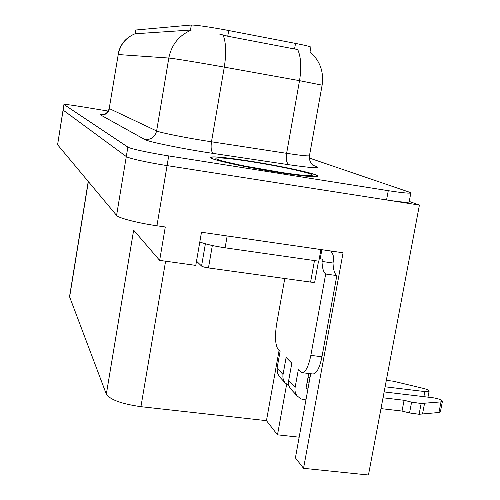 <?xml version="1.0" encoding="UTF-8"?>
<svg xmlns="http://www.w3.org/2000/svg" width="500" height="500" viewBox="0 0 500 500"><rect width="100%" height="100%" fill="white"/><g stroke="black" fill="none" stroke-linecap="round" stroke-linejoin="round"><path stroke-width="0.75" d="M295.538 43.412L294.55 48.987L297.675 49.444C301.044 57.081 301.663 67.487 299.525 80.662L286.625 153.319C301.719 155.588 309.337 156.356 309.475 155.631L322.119 85.169L299.525 80.662L217.262 65.869C195.144 61.956 171.731 58.181 168.806 58.044C171.537 44.569 179.112 35.213 191.537 29.981L135.094 33.775L135.887 29.994L191.337 25.019C196.038 25.05 206.938 26.587 224.044 29.638L295.538 43.412C305.775 45.419 310.887 46.694 310.869 47.225L310.056 51.806M419.412 205.087L368.45 475L303.538 468.312L343.075 252.775L201.481 232.237L195.781 265.394L159.65 260.381L165.294 226.988L156.944 225.775C137.744 223.05 118.3 217.994 116.581 215.4L57.587 144.756L63.056 110.037L126.294 156.556C128.169 158.231 147.825 162.619 167.075 165.6L419.412 205.087L409.25 201.425M159.65 260.381L133.65 230.175L106.331 394.15L69.531 296.669L88.238 181.462M286.625 384.338L277.494 434.831L266.456 420.65L140.931 406.681C121.781 403.969 110.25 399.794 106.331 394.15M266.456 420.65L279.081 350.425M303.538 468.312L295.413 457.875L310.706 373.725M299.194 437.194L277.494 434.831M277.581 172.319C303.944 176.356 317.425 177.606 318.031 176.069C317.425 173.894 282.688 166.319 251.688 161.425C225.844 157.387 212.006 156.062 210.175 157.438C209.281 159.269 244.469 167.138 277.581 172.319M294.55 48.987L227.744 36.225L219.044 33.938M108.281 111.088L83.012 106.919C71.487 105.056 65.131 104.244 63.944 104.475L63.113 110.113L126.294 156.556C128.169 158.231 147.825 162.619 167.075 165.6L386.55 199.944C401.631 202.225 409.175 202.819 409.194 201.719L410.844 192.95M63.944 104.475L127.856 147.088C129.756 148.613 149.45 152.9 168.706 155.919L388.275 190.681C403.356 193 410.894 193.669 410.887 192.694L309.312 158.038M330.644 250.975C333.088 253.713 334.012 256.969 333.419 260.744L333.006 263.012C333.312 269.731 334.588 273.925 336.844 275.587L325.681 274.019L310.844 355.375C308.494 366.725 305.506 372.488 301.881 372.656L298.331 369.719L295.119 387.4L288.681 380.525C288.156 383.769 288.875 386.619 290.831 389.075L291.5 389.8M288.681 380.525L291.819 363.194L286.119 357.481L283.044 374.513L277.075 368.137L280.081 351.431L278.206 349.55C275.244 345.094 274.725 336.519 276.656 323.837L284.775 278.512M411.6 402.15L409.531 412.956L402.025 411.062L404.081 400.275L411.6 402.15L421.163 403.481L441.006 401.887L442.456 401.169C441.381 399.725 438.181 398.581 432.856 397.731L384.137 391.919M309.1 382.962L307.044 382.719M222.975 235.356L320.794 249.544M199.812 241.95C205.675 244.2 214.106 246.15 225.106 247.819L318.819 261.194L320.925 249.613M321.869 249.7L320.206 258.85L319.231 258.925M333.006 263.012L321.994 261.444L322.413 259.163L320.206 258.85M325.681 274.019C323.494 272.362 322.269 268.169 321.994 261.444M336.844 275.587L321.962 356.763C319.6 368.088 316.556 373.825 312.838 373.981L302.094 372.681M308.731 373.488L305.956 388.681L308.012 388.919M277.075 368.137L277.387 373.15L279.806 377.094M288.994 385.706L285.169 382.919C283.244 380.5 282.538 377.7 283.044 374.513M386.325 380.331L393.419 381.219L423.369 388.394C426.844 389.288 428.775 390.163 429.15 391.031C429.081 391.694 427.656 391.875 424.862 391.575L423.888 396.662M307.994 377.512L310.05 377.762M385.106 386.794L424.862 391.575M306 399.919L301.262 399L297.306 396.112C295.312 393.612 294.587 390.706 295.119 387.4M402.025 411.062L380.981 408.619M383.031 397.788L404.081 400.275M409.531 412.956L419.094 414.275L438.956 412.488L440.412 411.737L442.413 401.4M419.094 414.275L421.163 403.481M422.512 414L424.581 403.244M277.438 172.256C244.681 167.131 209.862 159.344 210.738 157.531C212.544 156.169 226.231 157.481 251.812 161.475C282.5 166.325 316.875 173.819 317.469 175.969C316.863 177.494 303.519 176.256 277.438 172.256M196.513 261.144L201.556 266.05C202.575 266.756 204.875 267.381 208.456 267.931L310.581 282.087C313.244 282.425 314.631 282.394 314.744 281.988L318.525 261.156M228.725 30.519L227.744 36.225M156.944 225.775L168.706 155.919M116.581 215.4L127.856 147.088M57.587 144.756L64 104.55M69.594 297.156L88.356 181.6M140.931 406.681L165.594 261.206M135.887 29.994L135.256 33.825M191.337 25.019L190.475 30.156M100.606 114.969C105.269 115.262 108.206 113.15 109.412 108.631L156.625 130.963C159.312 132.419 182.419 137.15 204.469 140.7L286.625 153.319C285.781 159.55 286.619 163.363 289.137 164.756L213.5 153.469C184.119 149.144 147.95 141.756 144.8 139.537L100.606 114.969C99.963 114.594 100.925 114.5 103.494 114.694M109.219 108.475L118.231 54.538L109.219 108.475C107.088 115.119 102.069 114.781 103.444 114.669M223.169 35.1C226.069 42.825 226.438 53.494 224.288 67.125L211.481 141.806C210.613 148.206 211.287 152.094 213.5 153.469M118.019 54.544C120.006 44.538 125.7 37.606 135.1 33.744C125.838 37.631 120.213 44.562 118.231 54.538L168.806 58.044L156.625 130.963C154.981 137.05 151.037 139.906 144.8 139.537M312.956 165.281L315.619 166.225C321.369 168.594 312.544 168.106 289.137 164.756M388.275 190.681L386.55 199.944M312.906 165.338L315.619 166.225M225.106 247.819L227.162 236.012M321.962 356.763L310.844 355.375M441.006 401.887L438.956 412.488M244.15 165.956L283.025 172.75M276.112 171.7C249.913 167.562 221.619 161.513 216.775 159.106C211.531 156.631 228.888 158.094 252.925 161.944C276.894 165.763 303.412 171.287 310.512 174.025C317.994 176.812 302.406 175.881 276.112 171.7M310.581 282.087L314.481 260.575M208.456 267.931L212.338 245.512M201.556 266.05L205.394 243.8M310.062 51.85C319.981 60.775 324 71.862 322.125 85.119M309.45 155.769C308.719 163.044 314.012 165.925 312.944 165.331M279.163 376.394L285.169 382.919M290.831 389.075L297.306 396.112M429.106 391.231L427.969 397.144M219.081 159.981C215.944 159.606 248.956 167.756 275.975 171.669M210.738 157.531L210.669 157.925M317.413 176.25L317.35 176.594M309.219 175.669L304.719 175.394C300.525 175.175 290.969 173.938 276.062 171.688"/></g></svg>
